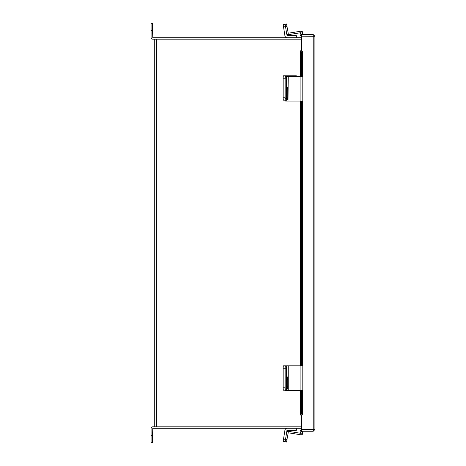 <?xml version="1.0" encoding="UTF-8"?>
<svg xmlns="http://www.w3.org/2000/svg" width="466" height="466" viewBox="0 0 466 466"><rect width="100%" height="100%" fill="white"/><g stroke="black" fill="none" stroke-linecap="round" stroke-linejoin="round"><path stroke-width="0.7" d="M301.508 39.167L154.729 39.167L154.729 426.833L301.508 426.833M301.811 50.817L301.508 50.811L301.508 36.162L314.923 36.278L314.923 429.536L301.508 429.652L301.508 415.008L301.811 414.996M314.923 429.536L313.21 431.254L301.508 431.254L301.508 429.792L313.461 429.536M314.923 36.278L313.21 34.566L301.508 34.566L301.508 36.022L313.461 36.278M313.21 431.254L313.21 429.792M313.21 34.566L313.21 36.022M301.508 35.998A1.637 1.637 0 0 1 300.395 33.569L301.42 31.799L302.684 32.527L301.811 34.566M300.395 390.508L300.442 415.008A1.951 0.979 -90 0 0 301.42 413.057L302.684 413.057A1.951 0.979 90 0 1 301.706 415.008L300.174 415.008L300.174 390.508M301.508 50.811L300.174 50.811L300.174 76.383M301.42 76.383L301.42 52.763A1.951 0.979 -90 0 0 300.442 50.811L300.395 76.383M300.442 50.811L301.706 50.811A1.951 0.979 90 0 1 302.684 52.763L301.42 52.763M301.42 413.057L301.42 390.508M301.42 365.804L301.42 101.087M302.684 413.057L302.684 390.508M302.684 365.804L302.684 101.087M302.684 76.383L302.684 52.763M301.811 431.254L302.684 433.293L301.42 434.021L300.395 432.244A1.637 1.637 0 0 1 301.508 429.821M285.349 390.217L283.526 390.217A2.441 0.384 -90 0 1 283.142 387.776L283.142 368.245A2.441 0.384 -90 0 1 283.526 365.804L285.53 365.804A2.441 0.384 90 0 0 285.151 368.245A2.441 0.384 -90 0 1 285.53 365.804L288.017 365.804L288.017 390.508L300.925 390.508L300.925 365.804L288.017 365.804M283.142 387.776L285.151 387.776L285.151 368.245L283.142 368.245M296.318 428.289L296.318 430.322L286.945 430.473L285.151 441.803L283.142 441.483L284.936 430.153A2.208 2.208 0 0 1 287.12 428.289M301.03 433.345L288.448 431.353A1.619 1.619 0 0 0 286.59 432.698L285.53 439.391L286.957 439.619L288.221 432.78L300.925 434.79A1.619 1.619 0 0 0 302.76 432.827L302.399 431.254M286.957 439.619L286.578 442.03L285.151 441.803L285.53 439.391L283.526 439.071M288.017 390.508L285.53 390.508A2.441 0.384 -90 0 1 285.151 388.067L285.151 368.245L286.578 368.245A2.441 0.384 90 0 1 286.957 365.804M287.703 379.505A2.586 0.402 90 0 0 287.301 376.912A2.586 0.402 90 0 0 286.893 379.505L286.893 386.535A2.586 0.402 90 0 0 287.301 389.122A2.586 0.402 90 0 0 287.703 386.535L287.703 379.505L286.893 379.505M285.151 388.067L286.578 388.067L286.578 368.245M286.578 388.067A2.441 0.384 90 0 0 286.957 390.508M300.925 365.804L302.801 365.804L302.801 390.508L300.925 390.508M296.318 76.383L296.318 75.783L286.945 75.783L286.945 76.383M285.239 100.196L283.526 100.196A2.441 0.384 -90 0 1 283.142 97.755L283.142 78.224A2.441 0.384 -90 0 1 283.526 75.783L286.945 75.783M285.53 75.783A2.441 0.384 90 0 0 285.151 78.224L283.142 78.224M283.142 97.755L285.151 97.755L285.151 78.224M300.914 32.672L288.448 34.647A1.619 1.619 0 0 1 286.59 33.302L287.12 35.678L296.318 35.678L296.318 37.711M286.59 33.302L285.53 26.609L283.526 26.929L284.936 35.847A2.208 2.208 0 0 0 287.114 37.711M283.526 26.929L283.142 24.517L286.578 23.97L285.151 24.197L286.578 23.97L286.957 26.381L285.53 26.609L285.151 24.197L286.578 23.97M288.221 101.087L300.925 101.087L300.925 76.383L288.017 76.383L288.017 101.087L288.221 76.383M288.017 101.087L285.53 101.087A2.441 0.384 -90 0 1 285.151 98.646L285.151 78.824A2.441 0.384 -90 0 1 285.53 76.383L288.017 76.383M287.703 90.084A2.586 0.402 90 0 0 287.301 87.497A2.586 0.402 90 0 0 286.893 90.084L286.893 97.114A2.586 0.402 90 0 0 287.301 99.701A2.586 0.402 90 0 0 287.703 97.114L287.703 90.084L286.893 90.084M286.957 76.383A2.441 0.384 90 0 0 286.578 78.824L285.151 78.824M285.151 98.646L286.578 98.646L286.578 78.824M286.578 98.646A2.441 0.384 90 0 0 286.957 101.087M300.925 76.383L302.801 76.383L302.801 101.087L300.925 101.087M286.957 26.381L288.221 33.22L300.925 31.21A1.619 1.619 0 0 1 302.76 33.173L302.44 34.566M301.508 37.711L152.79 37.711L152.539 30.622L151.077 30.622L151.077 37.455A1.713 1.713 0 0 0 152.79 39.167L156.442 39.167L156.442 426.833L152.79 426.833A1.713 1.713 0 0 0 151.077 428.545L151.077 435.378L152.539 435.378L152.79 428.289L301.508 428.289M152.539 435.378L152.539 442.7L151.077 442.7L151.077 435.378M151.077 30.622L151.077 23.3L152.539 23.3L152.539 30.622M313.21 36.162L313.21 429.652M301.706 34.216L300.442 33.488M300.395 365.804L300.395 101.087M300.442 432.332L301.706 431.598M288.221 390.508L288.221 365.804M286.893 386.535L287.703 386.535M287.12 76.383L287.12 75.783M286.893 97.114L287.703 97.114M300.174 101.087L300.174 365.804"/></g></svg>
